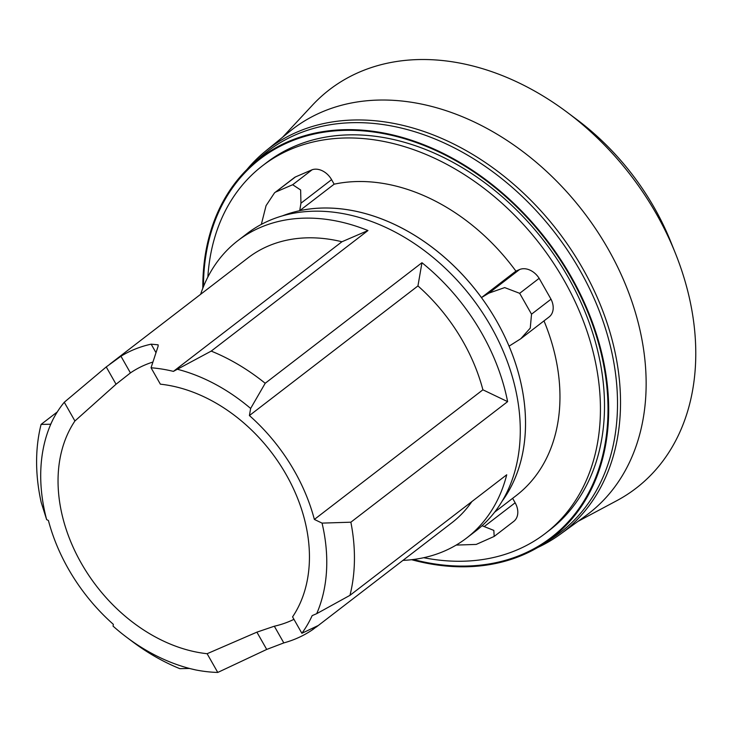 <?xml version="1.0" encoding="UTF-8"?>
<svg xmlns="http://www.w3.org/2000/svg" width="732" height="732" viewBox="0 0 732 732"><rect width="100%" height="100%" fill="white"/><g stroke="black" fill="none" stroke-linecap="round" stroke-linejoin="round"><path stroke-width="1.1" d="M537.617 547.554A241.734 179.395 -127.6 0 0 560.136 534.351L585.536 515.914A242.603 180.035 -127.6 0 0 608.228 249.164A242.603 180.035 -127.6 0 0 289.79 131.385L265.442 151.204A241.734 179.395 -127.6 0 0 246.904 169.568M560.136 534.351A241.734 179.395 -127.6 0 0 582.745 268.562A241.734 179.395 -127.6 0 0 265.442 151.204M578.033 521.358L616.664 500.743A251.424 186.578 -127.6 0 0 675.261 252.943A251.424 186.578 -127.6 0 0 656.485 214.11A251.424 186.578 -127.6 0 0 566.98 112.152A251.424 186.578 -127.6 0 0 312.436 105.179L282.598 137.241M675.261 252.943L670.722 241.661A218.282 161.982 -127.6 0 0 654.426 207.943A218.282 161.982 -127.6 0 0 576.715 119.435L566.98 112.152M423.718 557.711A231.934 172.112 -127.6 0 0 545.322 533.436L549.393 530.297A231.934 172.112 -127.6 0 0 568.261 277.401A231.934 172.112 -127.6 0 0 266.604 162.614L262.523 165.752A231.934 172.112 -127.6 0 0 207.851 277.044M545.322 533.436A231.934 172.112 -127.6 0 0 564.189 280.539A231.934 172.112 -127.6 0 0 262.523 165.752M502.161 501.1A184.171 136.674 -127.6 0 0 496.744 321.247A184.171 136.674 -127.6 0 0 282.708 215.757M456.192 545.084L476.212 544.425L494.182 536.428L493.835 530.407L482.068 525.732M295.444 176.943L274.509 192.864L294.09 177.812A17.056 12.654 52.4 0 1 295.444 176.943L312.152 169.742A17.056 12.654 52.4 0 1 331.587 179.651L300.943 203.221L299.727 210.66A184.18 136.683 52.4 0 1 481.473 297.604L515.904 271.124L519.528 269.559A17.056 12.654 52.4 0 1 539.155 278.334L519.674 293.322L531.533 314.184L530.252 328.11L520.763 338.76L509.06 346.163A184.18 136.683 52.4 0 1 502.079 501.237M411.613 559.706A239.529 177.748 -127.6 0 0 543.345 544.032L551.955 538.413A240.334 178.352 -127.6 0 0 579.954 270.373A240.334 178.352 -127.6 0 0 259.412 158.057L251.781 164.938A239.529 177.748 -127.6 0 0 202.819 288.234M543.345 544.032A239.529 177.748 -127.6 0 0 571.244 276.888A239.529 177.748 -127.6 0 0 251.781 164.938M413.36 559.495A238.751 177.181 -127.6 0 0 587.146 495.564A238.751 177.181 -127.6 0 0 570.713 277.117A238.751 177.181 -127.6 0 0 344.516 130.351A238.751 177.181 -127.6 0 0 203.469 286.605M316.709 613.663L349.96 595.345L506.718 474.784A187.593 139.208 52.4 0 1 466.641 538.011L475.699 531.048A187.593 139.208 -127.6 0 0 490.962 326.499A187.593 139.208 -127.6 0 0 246.968 233.654L237.909 240.618A187.593 139.208 52.4 0 1 367.967 230.543L211.209 351.104L173.411 371.38A167.125 124.019 -127.6 0 0 151.048 367.775L160.363 384.172A148.367 110.102 52.4 0 1 286.267 474.766A148.367 110.102 52.4 0 1 292.562 616.893L301.877 633.281A167.125 124.019 -127.6 0 0 312.161 615.621L316.709 613.663A168.836 125.291 -127.6 0 0 322.053 523.115L314.367 519.436A163.712 121.494 -127.6 0 0 249.411 415.556L250.637 408.456A168.836 125.291 -127.6 0 0 177.958 369.422M50.773 424.221L41.084 424.414A187.593 139.208 -127.6 0 0 41.175 502.317L46.656 519.638L48.404 520.47A163.712 121.494 -127.6 0 0 113.359 624.35L113.057 626.125A168.836 125.291 -127.6 0 0 126.718 637.316A168.836 125.291 -127.6 0 0 195.819 669.954A167.125 124.019 -127.6 0 0 217.77 672.443L207.119 653.713A148.367 110.102 52.4 0 1 81.225 563.109A148.367 110.102 52.4 0 1 74.92 420.982L116.049 384.227L130.433 372.917A148.367 110.102 52.4 0 1 144.552 365.149A148.367 110.102 52.4 0 1 152.585 362.148M41.084 424.414L57.27 411.96M200.623 294.319A187.593 139.208 52.4 0 1 237.909 240.618M250.637 408.456L265.204 383.275A187.593 139.208 -127.6 0 0 211.209 351.104M265.204 383.275L421.961 262.715A187.593 139.208 52.4 0 1 481.903 333.463A187.593 139.208 52.4 0 1 507.615 401.639L350.866 522.2L322.053 523.115M293.953 619.327A148.367 110.102 52.4 0 1 289.982 621.157A148.367 110.102 52.4 0 1 274.335 626.217L256.895 632.155L207.119 653.713M217.77 672.443L266.713 649.44L283.815 642.906A167.125 124.019 -127.6 0 0 313.14 629.319L317.715 625.759L301.877 633.281M151.048 367.775L158.112 346.254L158.112 344.818L151.158 344.168A167.125 124.019 -127.6 0 0 120.954 356.228L106.231 366.942L64.279 402.252A167.125 124.019 -127.6 0 0 53.235 418.951A168.836 125.291 -127.6 0 0 46.647 519.638M74.92 420.982L64.279 402.252M126.718 637.316L132.163 641.415A187.593 139.208 -127.6 0 0 179.825 668.655L189.524 668.462M189.442 668.462L195.819 669.954M53.235 418.951L50.691 424.221M471.893 501.566A167.125 124.019 52.4 0 1 451.809 522.804L316.215 627.095M466.641 538.011A187.593 139.208 52.4 0 1 402.939 560.392M349.96 595.345A187.593 139.208 -127.6 0 0 350.866 522.2M249.411 415.556L417.945 285.928A163.712 121.494 52.4 0 1 482.9 389.808L507.615 401.639M421.961 262.715L417.945 285.928M314.367 519.436L482.9 389.808M173.411 371.38L341.945 241.752L367.967 230.543M109.928 364.079L248.029 257.856A167.125 124.019 52.4 0 1 341.945 241.752M519.674 293.322L504.696 287.594L488.885 293.129L481.473 297.604M300.943 203.221L300.632 189.972L292.672 184.729L275.964 191.921M274.509 192.864L266.064 205.655L261.333 224.385M312.152 169.742L292.672 184.729M331.587 179.651L334.158 184.18L299.727 210.66M515.904 271.124A184.18 136.683 -127.6 0 0 334.158 184.18M512.629 498.346L515.145 502.783A17.056 12.654 52.4 0 1 513.763 521.376L494.182 536.428M494.567 512.226L516.206 495.582A184.18 136.683 -127.6 0 0 543.995 320.89M539.155 278.334L551.013 299.205L531.533 314.184M551.013 299.205A17.056 12.654 52.4 0 1 549.156 316.919L520.763 338.76M313.14 629.319L312.747 628.623M155.779 352.302L151.158 344.168M266.713 649.44L256.895 632.155M283.815 642.906L274.335 626.217M116.049 384.227L106.231 366.942M130.433 372.917L120.954 356.228M515.145 502.783L484.502 526.345M519.528 269.559L488.885 293.129"/></g></svg>
